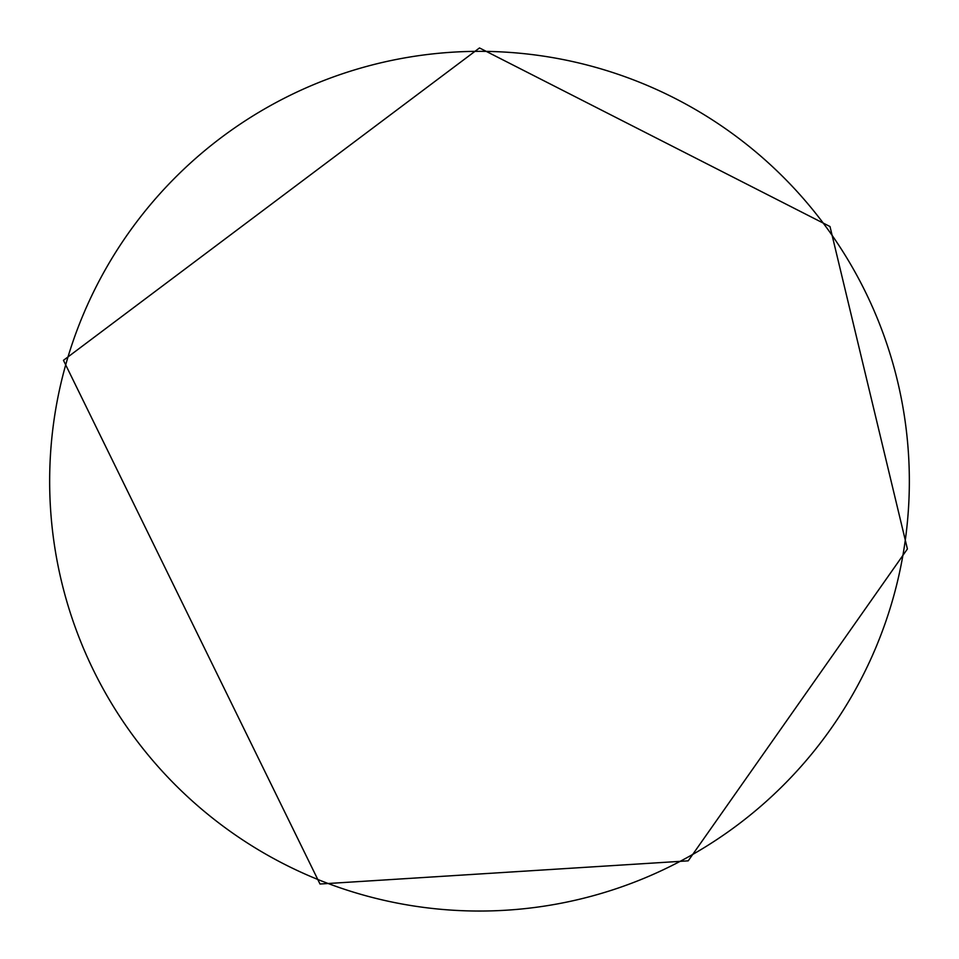 <?xml version="1.0" encoding="UTF-8"?>
<svg xmlns="http://www.w3.org/2000/svg" width="959" height="959" viewBox="0 0 959 959"><rect width="100%" height="100%" fill="white"/><g stroke="black" fill="none" stroke-linecap="round" stroke-linejoin="round"><path stroke-width="1.44" d="M479.5 51.342A429.86 429.86 0 0 1 851.76 696.126A429.86 429.86 0 0 1 107.24 696.126A429.86 429.86 0 0 1 479.5 51.342M479.5 47.95L830.003 226.54L907.406 548.968L688.214 860.846L320.006 884.018L63.462 360.32L479.5 47.95"/></g></svg>
